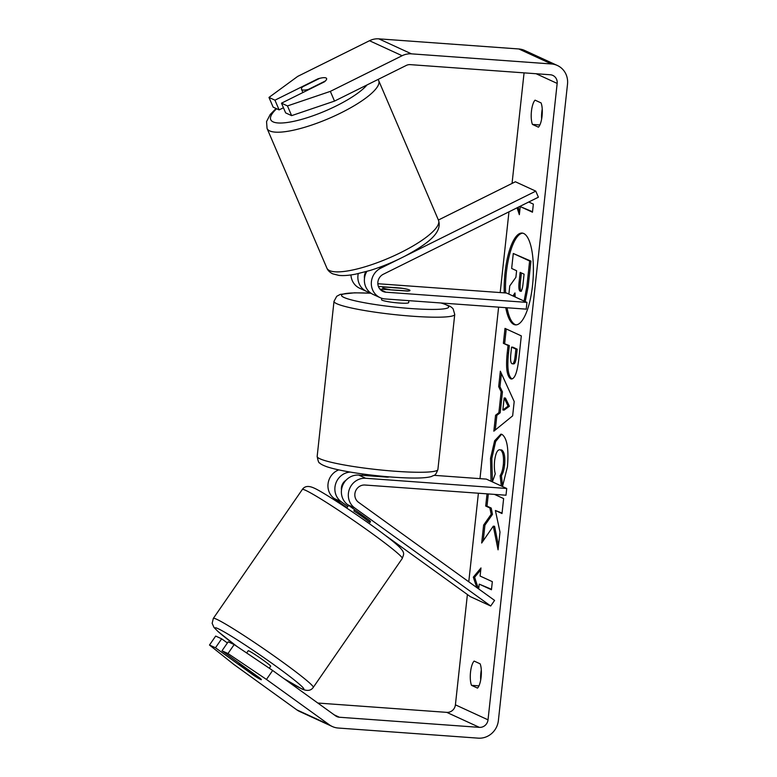 <?xml version="1.0" encoding="UTF-8"?>
<svg xmlns="http://www.w3.org/2000/svg" width="777" height="777" viewBox="0 0 777 777"><rect width="100%" height="100%" fill="white"/><g stroke="black" fill="none" stroke-linecap="round" stroke-linejoin="round"><path stroke-width="1.17" d="M438.393 220.027L515.394 181.769L535.78 191.142L404.108 256.565M399.524 258.838L380.701 268.191A16.375 15.462 114.7 0 0 371.319 283.129A16.375 15.462 114.7 0 0 380.099 297.64A16.375 15.462 114.7 0 0 385.178 298.941L526.223 309.149L526.952 302.399L385.916 292.201A9.547 9.023 114.7 0 1 382.944 291.443A9.547 9.023 114.7 0 1 377.826 282.974A9.547 9.023 114.7 0 1 383.294 274.262L538.383 197.212L535.78 191.142M380.099 297.64L373.164 294.454A16.375 15.462 -65.3 0 1 366.861 271.406M350.951 274.932A16.375 15.462 114.7 0 0 359.712 288.267L366.647 291.453A16.375 15.462 114.7 0 0 370.095 292.55M377.836 283.722L506.565 293.026L526.952 302.399M378.399 286.451L400.922 288.073A13.646 1.496 -173.8 0 1 409.984 290.491A13.646 1.496 -173.8 0 1 407.449 291.074L379.895 289.083M358.265 273.591A16.375 15.462 114.7 0 0 366.647 291.453M365.899 271.678A9.547 9.023 114.7 0 0 364.481 278.457M389.355 476.874A13.646 1.496 -173.8 0 1 387.237 477.146L358.77 475.087A16.375 15.462 114.7 0 0 342.463 485.994A16.375 15.462 114.7 0 0 347.727 504.72L368.803 519.92A13.646 0.816 34.6 0 1 370.493 521.649A13.646 0.816 34.6 0 1 369.735 521.445M347.795 506.478L341.2 501.719A16.375 15.462 -65.3 0 1 335.615 483.964A16.375 15.462 -65.3 0 1 350.291 472.076M490.705 606.011L354.652 507.905A16.375 15.462 -65.3 0 1 349.397 489.18A16.375 15.462 -65.3 0 1 365.695 478.273L506.74 488.48L506.002 495.221L364.967 485.023A9.547 9.023 -65.3 0 0 355.458 491.385A9.547 9.023 -65.3 0 0 358.527 502.301L494.58 600.407L490.705 606.011L470.328 596.639L383.547 534.061M346.96 507.692L334.265 498.533A16.375 15.462 -65.3 0 1 328.137 483.168A16.375 15.462 -65.3 0 1 338.743 469.881M434.11 475.33L486.353 479.108L506.74 488.48M341.482 490.151A9.547 9.023 -65.3 0 1 346.056 480.215M246.659 652.981L248.213 650.737A13.646 0.816 34.6 0 1 248.961 650.941A13.646 0.816 34.6 0 1 261.742 659.1A13.646 0.816 34.6 0 1 270.668 666.248L269.298 668.22M239.675 664.393A13.646 0.816 34.6 0 1 245.522 667.861L260.489 678.651A13.646 0.816 34.6 0 1 261.383 679.69A13.646 0.816 34.6 0 1 260.625 679.496A13.646 0.816 34.6 0 1 254.778 676.019L239.821 665.238A13.646 0.816 34.6 0 1 238.918 664.189A13.646 0.816 34.6 0 1 239.675 664.393M369.59 520.6L368.822 521.717A13.646 0.816 34.6 0 0 353.865 510.936L354.681 509.741M522.756 233.158A46.028 14.268 -85.9 0 0 506.342 272.737A46.028 14.268 -85.9 0 0 505.555 292.958M505.759 307.663A46.028 14.268 -85.9 0 0 515.481 324.873A46.028 14.268 -85.9 0 0 532.546 285.285A46.028 14.268 -85.9 0 0 522.115 233.061A46.028 14.268 -85.9 0 0 505.04 272.64A46.028 14.268 -85.9 0 0 504.254 292.861M334.508 101.097L291.628 115.637L287.471 105.925L330.342 91.375L334.508 101.097L406.274 65.433A8.188 7.731 -65.3 0 1 410.275 64.637L550.281 74.757A8.188 7.731 -65.3 0 1 557.167 83.411L488.024 719.832A8.188 7.731 -65.3 0 1 479.38 727.359L339.374 717.239A8.188 7.731 -65.3 0 1 335.615 715.87L272.649 670.473L266.462 679.438L227.982 653.535L234.168 644.57L272.649 670.473M524.067 72.863L512.053 183.43M508.964 211.83L500.194 292.57M498.611 307.148L479.982 478.642M478.399 493.22L468.774 581.798M467.395 594.531L455.409 704.836A8.188 7.731 -65.3 0 1 446.765 712.363L317.822 703.039M487.033 493.842L485.703 506.041L489.918 507.983L491.171 514.296L483.634 525.067L481.682 543.026L493.278 526.184L498.067 549.834L499.999 532.109L495.396 510.499L502.01 513.539L503.632 498.591L494.483 494.386M498.883 412.665L501.155 391.763L498.679 386.635L500.349 371.212L514.199 401.534L512.645 415.85L493.842 431.167L495.571 415.239L498.883 412.665L500.184 412.752L502.447 391.861L501.155 391.763M532.439 124.417A13.646 4.235 94.1 0 1 531.449 111.228A13.646 4.235 94.1 0 1 535.071 100.155L541.074 102.914A13.646 4.235 94.1 0 1 542.055 116.103A13.646 4.235 94.1 0 1 538.432 127.175L532.439 124.417L539.889 124.961M471.503 685.333L477.505 688.101A13.646 4.235 -85.9 0 0 481.118 677.02A13.646 4.235 -85.9 0 0 480.137 663.83L474.135 661.072A13.646 4.235 -85.9 0 0 470.522 672.144A13.646 4.235 -85.9 0 0 471.503 685.333L478.953 685.877M476.796 587.587L473.31 577.156L480.982 567.948L480.099 576.039L492.336 581.662L491.452 589.753L479.224 584.129L478.7 588.956M528.739 202.001L533.352 204.118L532.468 212.208L520.24 206.585L519.357 214.675L517.064 207.809M512.082 378.953L510.586 378.768C506.818 375.961 505.701 367.327 507.235 352.884L508.041 345.483L503.379 343.337L505.001 328.389L521.309 335.887L518.803 359.003C517.142 373.251 514.423 379.846 510.635 378.797L511.441 379.011M491.006 481.245L490.54 458.362L494.619 440.782L500.912 434.139L502.039 434.45C507.099 438.15 508.906 448.931 507.439 466.783L502.486 486.519M501.311 485.975L500.135 475.641C501.67 473.31 502.738 469.677 503.331 464.733C503.952 456.555 502.981 451.602 500.417 449.883L500.369 449.864C497.639 449.145 495.716 452.768 494.609 460.722C494.114 466.006 494.327 470.367 495.27 473.805L492.375 481.876M330.342 91.375L402.117 55.721A19.104 18.036 -65.3 0 1 411.441 53.846L551.447 63.967A19.104 18.036 -65.3 0 1 557.381 65.491A19.104 18.036 -65.3 0 1 567.511 84.159L498.378 720.58A19.104 18.036 -65.3 0 1 478.214 738.15L338.209 728.03A19.104 18.036 -65.3 0 1 332.274 726.505A19.104 18.036 -65.3 0 1 329.419 724.844L266.462 679.438M541.627 119.066A13.646 4.235 94.1 0 1 542.239 109.013M481.303 669.929A13.646 4.235 -85.9 0 0 480.691 679.982M268.978 97.426L273.135 107.139L279.118 109.887L274.961 100.175L268.978 97.426L297.727 76.379L369.493 40.725A19.104 18.036 -65.3 0 1 378.826 38.85L518.832 48.97A19.104 18.036 -65.3 0 1 524.766 50.495L557.381 65.491M332.274 726.505L299.66 711.509A19.104 18.036 -65.3 0 1 296.804 709.848L233.838 664.442L209.489 645.036L215.472 647.785L253.176 674.97A13.646 0.816 34.6 0 0 261.383 679.69A13.646 0.816 34.6 0 0 259.693 677.971L221.989 650.786L227.982 653.535M221.989 650.786L228.185 641.821L234.168 644.57M209.489 645.036L215.676 636.072L221.659 638.82L215.472 647.785M221.659 638.82L227.399 642.958M279.118 109.887L283.44 107.741M287.471 105.925L281.488 103.176L285.645 112.888L291.628 115.637M281.488 103.176L324.456 81.818A13.646 3.409 -23.2 0 0 326.583 78.506A13.646 3.409 -23.2 0 0 325.971 77.953A13.646 3.409 -23.2 0 0 317.939 78.817L274.961 100.175M507.051 307.76A46.028 14.268 -85.9 0 0 516.122 324.873M515.044 294.813L513.937 296.416M508.877 294.094L509.761 285.917L515.889 277.302L516.608 270.746L511.654 268.463L513.286 253.487L530.924 261.091L528.146 286.655L525.223 301.612M530.924 261.091L529.623 261.004L526.855 286.558L524.087 301.087M513.286 253.487L529.623 261.004M515.19 296.999L514.976 292.939L512.907 295.94M478.457 588.781L474.601 577.253L473.31 577.156M474.601 577.253L480.778 569.842M491.511 589.277L479.224 584.129M532.517 211.732L520.24 206.585M518.142 207.265L519.667 211.83M502.447 391.861L499.97 386.732L498.679 386.635M499.97 386.732L501.408 373.514M495.27 430.002L496.862 415.336L495.571 415.239M496.862 415.336L500.184 412.752M502.845 409.984L504.147 410.081L509.401 406.225L505.448 398.057L504.156 397.96L502.845 409.984L508.109 406.128L504.156 397.96M509.401 406.225L508.109 406.128M511.926 378.885L511.878 378.865C508.109 376.058 506.992 367.424 508.527 352.972L509.333 345.58L508.041 345.483M509.333 345.58L503.379 343.337M504.671 343.434L506.245 328.962M513.344 363.84C514.772 364.316 515.802 361.761 516.423 356.196L517.181 349.184L512.878 347.202L511.577 347.115L510.81 354.195C510.275 359.741 510.674 362.917 512.004 363.723L513.665 363.927M512.043 363.753C513.48 364.219 514.51 361.674 515.132 356.099L515.889 349.096L511.577 347.115M517.181 349.184L515.889 349.096M498.513 545.736L494.57 526.282L493.278 526.184M488.325 493.939L486.994 506.138L491.219 508.071L492.463 514.393L484.926 525.165L483.634 525.067M484.926 525.165L483.236 540.773M492.463 514.393L491.171 514.296M491.219 508.071L489.918 507.983M486.994 506.138L485.703 506.041M502.068 513.063L495.396 510.499M492.395 481.808L491.831 458.459L495.648 441.511L501.553 434.265M502.622 486.256L501.427 475.738L500.135 475.641M501.427 475.738C502.962 473.407 504.03 469.774 504.623 464.821C505.254 456.643 504.283 451.699 501.709 449.98L501.66 449.951M520.755 291.239L520.192 291.2C521.503 291.598 522.445 289.19 523.008 283.984L524.077 274.174L520.153 272.377L519.085 282.255C518.56 287.509 518.919 290.481 520.143 291.181L520.483 291.278M521.396 272.95L520.376 282.352C519.862 287.597 520.211 290.569 521.445 291.268M302.661 86.801A13.646 3.409 -23.2 0 0 301.495 89.248A13.646 3.409 -23.2 0 0 302.098 89.811A13.646 3.409 -23.2 0 0 308.362 89.423L325.417 80.954A13.646 3.409 -23.2 0 0 326.583 78.506A13.646 3.409 -23.2 0 0 325.971 77.953A13.646 3.409 -23.2 0 0 319.706 78.331L302.661 86.801M369.91 474.902L369.803 475.883M381.692 298.261L381.536 299.679A13.646 1.496 6.2 0 0 399.184 303.02A13.646 1.496 6.2 0 0 408.673 302.622L408.887 300.66M390.015 289.811L408.517 290.996A13.646 1.496 6.2 0 0 409.984 290.491A13.646 1.496 6.2 0 0 402.807 288.374L384.333 287.034A13.646 1.496 6.2 0 0 382.857 287.539A13.646 1.496 6.2 0 0 390.035 289.656M379.069 267.443L380.701 268.191M380.439 289.685L385.916 292.201M334.265 498.533L341.2 501.719M347.727 504.72L354.652 507.905M358.77 475.087L365.695 478.273M213.335 618.385L302.321 489.481A60.723 3.642 34.6 0 1 305.691 490.374A60.723 3.642 34.6 0 1 362.538 526.689A60.723 3.642 34.6 0 1 402.263 558.478L313.277 687.383A60.723 3.642 -145.4 0 0 273.553 655.594A60.723 3.642 -145.4 0 0 216.696 619.279A60.723 3.642 -145.4 0 0 213.335 618.385L212.15 623.319L213.976 627.447L218.123 631.643L236.82 646.357M237.121 646.551A53.895 3.234 34.6 0 1 218.065 628.661A53.895 3.234 34.6 0 1 275.544 665.899A53.895 3.234 34.6 0 1 300.806 688.325A53.895 3.234 34.6 0 1 283.654 678.408M536.12 73.737L557.167 83.411M455.409 704.836L488.024 719.832M296.804 709.848L329.419 724.844M334.217 714.859L339.374 717.239M446.765 712.363L479.38 727.359M369.493 40.725L402.117 55.721M378.826 38.85L411.441 53.846M518.832 48.97L551.447 63.967M528.146 286.655L526.855 286.558M511.878 378.865L510.586 378.768M508.527 352.972L507.235 352.884M516.423 356.196L515.132 356.099M491.831 458.459L490.54 458.362M504.623 464.821L503.331 464.733M501.709 449.98L500.417 449.883M520.794 291.22L520.143 291.181M520.376 282.352L519.085 282.255M267.055 128.428L326.874 268.094A60.723 15.181 -23.2 0 0 329.565 270.59A60.723 15.181 -23.2 0 0 394.823 255.41A60.723 15.181 -23.2 0 0 438.51 220.289L378.7 80.623A60.723 15.181 156.8 0 1 335.013 115.744A60.723 15.181 156.8 0 1 269.755 130.924A60.723 15.181 156.8 0 1 267.055 128.428L266.55 121.581L270.182 114.54L276.068 108.489M276.631 108.741A53.895 13.481 -23.2 0 0 273.125 121.882A53.895 13.481 -23.2 0 0 319.687 113.267A53.895 13.481 -23.2 0 0 367.035 84.926M334.003 301.33L317.162 456.39A60.723 6.663 6.2 0 0 395.668 471.289A60.723 6.663 6.2 0 0 437.898 469.512L454.739 314.452A60.723 6.663 -173.8 0 1 412.519 316.229A60.723 6.663 -173.8 0 1 334.003 301.33L336.732 296.29L340.287 294.376L354.467 292.812L370.95 293.191M371.037 293.25A53.895 5.915 6.2 0 0 345.454 298.057A53.895 5.915 6.2 0 0 411.208 308.556A53.895 5.915 6.2 0 0 440.909 302.972M313.277 687.383L313.277 687.383C310.955 690.792 307.138 691.307 301.826 688.917L283.896 678.583M402.263 558.478C403.38 554.351 406.284 553.253 397.484 545.221C380.963 530.38 324.757 492.395 313.772 487.946C308.469 485.567 304.652 486.072 302.321 489.481M239.471 663.393L238.918 664.189M369.182 523.543L370.493 521.649M348.582 505.341L346.717 508.041M326.874 268.094C327.787 270.425 329.72 272.329 332.682 273.825L338.957 275.408C343.706 275.854 349.407 275.398 356.031 274.058L370.066 270.464C382.002 266.754 393.716 261.936 405.205 255.992C426.971 244.153 442.735 232.896 438.51 220.289M302.894 92.531L301.495 89.248M378.7 80.623L378.098 79.439M317.162 456.39C318.055 461.12 318.9 463.315 319.697 462.975C320.454 464.005 322.853 465.268 326.884 466.754C340.452 471.299 368.512 475.349 393.143 477.165C412.869 478.545 425.689 478.311 431.614 476.466C434.265 474.679 434.994 477.039 437.898 469.512M362.606 473.951L362.451 475.359M382.672 289.287L382.857 287.539M454.739 314.452L453.156 308.935L452.204 307.867L450.097 306.303L441.589 303.02"/></g></svg>
